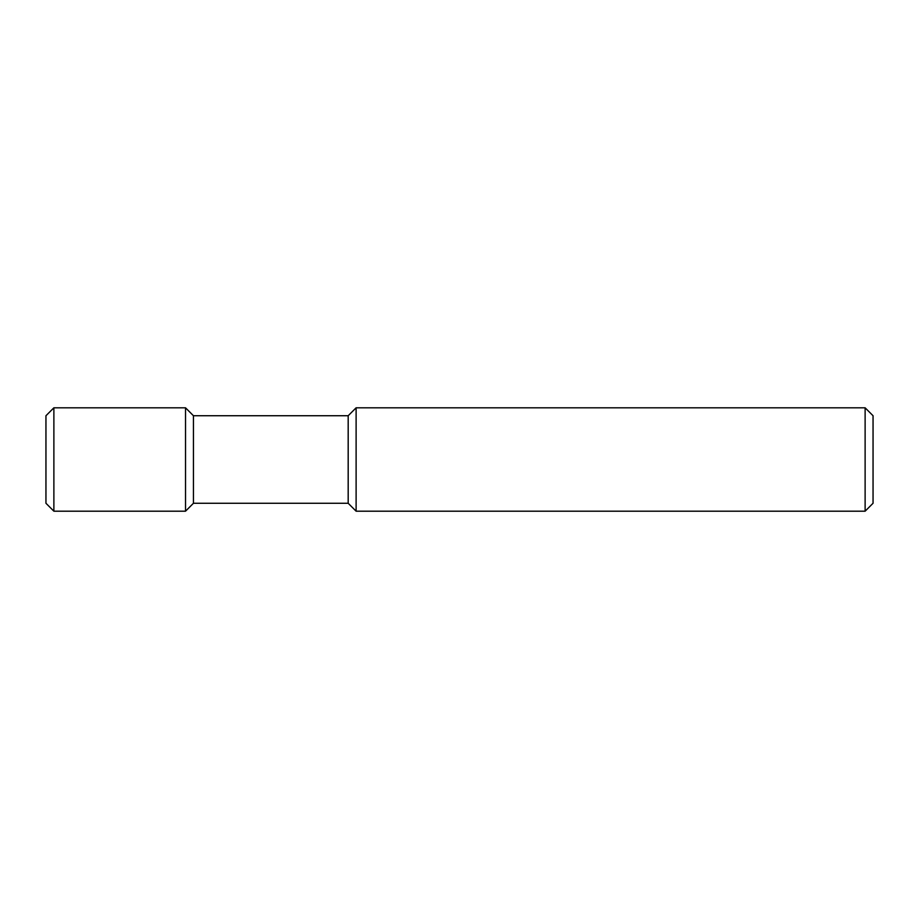 <?xml version="1.0" encoding="UTF-8"?>
<svg xmlns="http://www.w3.org/2000/svg" width="919" height="919" viewBox="0 0 919 919"><rect width="100%" height="100%" fill="white"/><g stroke="black" fill="none" stroke-linecap="round" stroke-linejoin="round"><path stroke-width="1.38" d="M865.124 407.806L873.05 415.733L873.05 503.267L865.124 511.194L356.112 511.194L356.112 407.806L865.124 407.806L865.124 511.194M356.112 407.806L348.186 415.733L348.186 503.267L356.112 511.194M348.186 415.733L193.45 415.733L193.45 503.267L185.523 511.194L53.876 511.194L53.876 407.806L185.523 407.806L185.523 511.194M53.876 407.806L45.95 415.733L45.95 503.267L53.876 511.194M348.186 503.267L193.45 503.267M193.45 415.733L185.523 407.806"/></g></svg>
